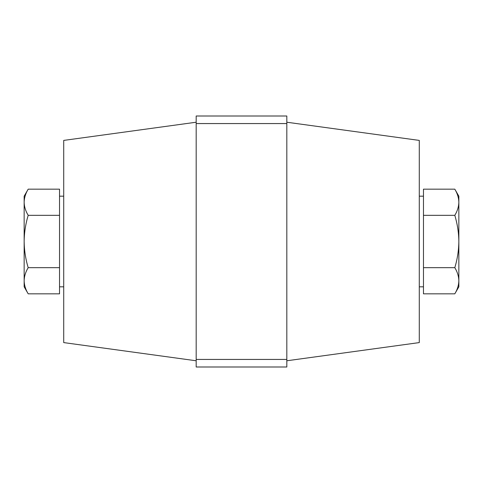 <?xml version="1.0" encoding="UTF-8"?>
<svg xmlns="http://www.w3.org/2000/svg" width="483" height="483" viewBox="0 0 483 483"><rect width="100%" height="100%" fill="white"/><g stroke="black" fill="none" stroke-linecap="round" stroke-linejoin="round"><path stroke-width="0.72" d="M196.183 123.563L196.183 116.005L286.817 116.005L286.817 123.563L196.183 123.563L196.183 359.437L286.817 359.437L286.817 366.995L196.183 366.995L196.183 359.437M286.817 123.563L286.817 359.437M286.817 122.223L419.286 140.408L419.286 342.592L286.817 360.777M196.183 122.223L63.714 140.408L63.714 342.592L196.183 360.777M423.47 267.667L454.805 267.667C457.383 259.196 458.729 250.472 458.85 241.5L458.85 202.256C458.741 206.712 457.395 211.077 454.805 215.333C457.401 223.919 458.747 232.637 458.85 241.5L458.85 280.744C458.741 285.205 457.395 289.565 454.805 293.827L423.47 293.827L423.47 189.173L454.805 189.173C457.395 193.441 458.741 197.807 458.85 202.256L458.85 196.183L454.805 189.173M454.805 293.827L458.85 286.817L458.85 280.744C458.741 276.294 457.395 271.935 454.805 267.667M423.47 215.333L454.805 215.333M28.195 189.173L24.15 196.183L24.15 202.256C24.259 197.795 25.605 193.435 28.195 189.173L59.53 189.173L59.53 293.827L28.195 293.827C25.605 289.559 24.259 285.193 24.15 280.744L24.15 286.817L28.195 293.827M24.15 241.5L24.15 280.744C24.259 276.288 25.605 271.923 28.195 267.667C25.617 259.196 24.271 250.472 24.15 241.5C24.253 232.637 25.599 223.919 28.195 215.333C25.605 211.065 24.259 206.706 24.15 202.256L24.15 241.5M59.53 215.333L28.195 215.333M59.53 267.667L28.195 267.667M419.286 286.817L423.47 286.817M419.286 196.183L423.47 196.183M63.714 286.817L59.53 286.817M63.714 196.183L59.53 196.183"/></g></svg>
